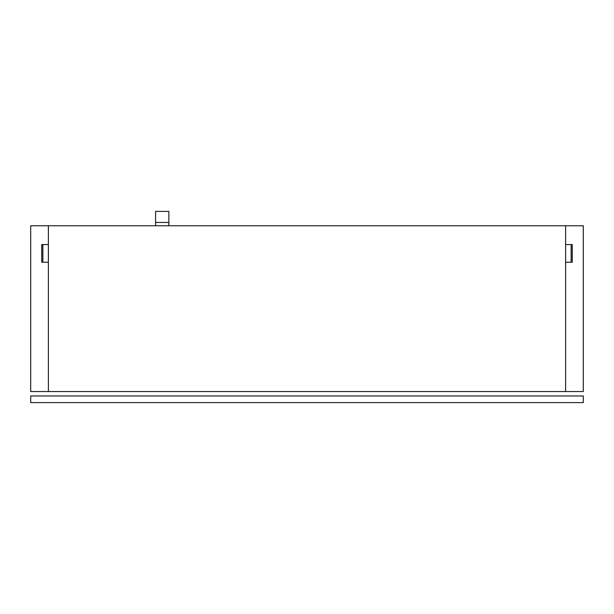 <?xml version="1.0" encoding="UTF-8"?>
<svg xmlns="http://www.w3.org/2000/svg" width="614" height="614" viewBox="0 0 614 614"><rect width="100%" height="100%" fill="white"/><g stroke="black" fill="none" stroke-linecap="round" stroke-linejoin="round"><path stroke-width="0.92" d="M48.383 244.556L48.383 225.768L30.7 225.768L30.7 391.548L48.383 391.548L48.383 262.239L41.752 262.239L41.752 244.556L48.383 244.556L48.383 225.768L30.7 225.768L30.7 391.548L48.383 391.548L48.383 262.239L41.752 262.239L41.752 244.556L48.383 244.556L48.383 262.239L48.383 244.556L42.857 244.556L42.857 262.239L42.857 244.556L48.383 244.556M565.617 225.768L565.617 244.556L572.248 244.556L572.248 262.239L565.617 262.239L565.617 391.548L583.3 391.548L583.3 225.768L565.617 225.768L565.617 244.556L572.248 244.556L572.248 262.239L565.617 262.239L565.617 391.548L583.3 391.548L583.3 225.768L48.383 225.768L565.617 225.768M565.617 244.556L565.617 262.239L565.617 244.556L571.143 244.556L565.617 244.556M565.617 391.548L48.383 391.548L565.617 391.548M571.143 262.239L571.143 244.556L571.143 262.239M155.588 211.4L155.588 225.768L155.588 222.452L168.85 222.452L168.85 225.768L168.85 211.4L155.588 211.4L168.85 211.4L168.85 222.452L155.588 222.452L155.588 211.4M30.7 402.6L30.7 395.969L30.7 402.6L583.3 402.6L583.3 395.969L30.7 395.969L583.3 395.969L583.3 402.6L30.7 402.6"/></g></svg>
